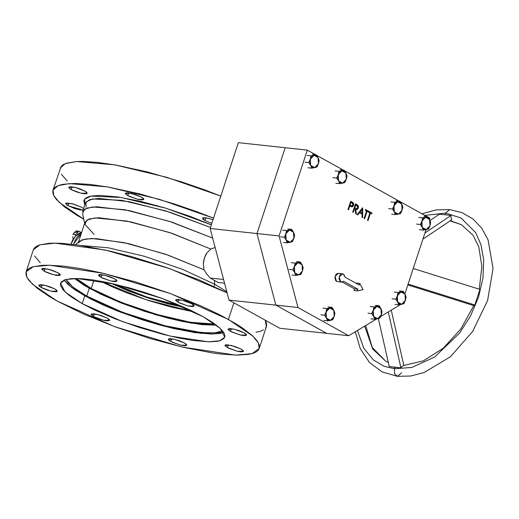 <?xml version="1.0" encoding="UTF-8"?>
<svg xmlns="http://www.w3.org/2000/svg" width="519" height="519" viewBox="0 0 519 519"><rect width="100%" height="100%" fill="white"/><g stroke="black" fill="none" stroke-linecap="round" stroke-linejoin="round"><path stroke-width="0.78" d="M230.481 331.362L228.036 329.052L234.212 329.176L244.131 332.835L239.48 330.765L234.095 329.143L229.794 328.521L228.023 329.104L228.587 330.078L231.844 332.063L240.518 335.053L244.825 335.676L246.59 335.099L246.025 334.119L244.131 332.835L246.577 335.144L240.401 335.027L230.481 331.362L231.377 328.644L230.481 331.362M204.96 220.556L202.514 218.246L205.92 217.844L213.062 219.641L205.479 217.792L203.351 217.779L202.501 218.298L203.065 219.271L204.96 220.556L211.83 223.378L204.96 220.556L205.855 217.837L204.96 220.556M178.095 302.266L175.649 299.956L181.825 300.079L191.745 303.745L185.289 301.052L178.614 299.502L175.883 299.684L175.74 300.449L179.457 302.966L188.131 305.957L192.432 306.58L194.203 306.002L193.639 305.023L191.745 303.745L194.19 306.054L188.014 305.931L178.095 302.266L178.99 299.547L178.095 302.266M127.817 195.657L125.371 193.34L131.547 193.464L141.466 197.129L135.011 194.437L127.123 192.815L125.604 193.068L125.462 193.834L129.179 196.351L137.853 199.341L142.154 199.971L143.925 199.387L143.361 198.414L141.466 197.129L143.912 199.439L137.736 199.315L127.817 195.657L128.712 192.932L127.817 195.657M100.952 277.367L98.506 275.057L104.676 275.18L114.602 278.839L109.944 276.77L104.559 275.148L100.258 274.525L98.74 274.785L99.058 276.082L102.314 278.061L110.988 281.058L115.289 281.681L117.06 281.097L116.49 280.124L114.602 278.839L117.047 281.149L110.871 281.026L100.952 277.367L101.847 274.648L100.952 277.367M71.103 189.532L68.657 187.223L74.833 187.346L84.753 191.005L80.101 188.935L74.717 187.314L70.415 186.691L68.644 187.275L70.007 188.864L72.465 190.226L77.565 192.225L82.781 193.561L86.368 193.788L87.211 193.263L86.647 192.29L84.753 191.005L87.198 193.315L81.029 193.191L71.103 189.532L71.998 186.814L71.103 189.532M44.238 271.242L41.792 268.933L47.969 269.056L57.888 272.715L51.433 270.023L43.551 268.401L42.033 268.66L41.89 269.426L45.601 271.943L50.7 273.935L55.916 275.271L59.503 275.498L60.347 274.979L59.782 274L57.888 272.715L60.334 275.031L54.164 274.908L44.238 271.242L45.134 268.524L44.238 271.242M68.047 205.777L65.602 203.461L71.778 203.584L81.697 207.25L73.426 204.012L66.438 202.994L65.589 203.513L66.951 205.109L74.509 208.469L79.725 209.799L83.118 210.059L68.047 205.777L68.943 203.052L68.047 205.777M41.183 287.487L38.737 285.178L44.913 285.301L54.832 288.96L50.181 286.89L44.796 285.268L40.495 284.646L38.724 285.229L40.086 286.819L42.545 288.181L47.644 290.179L52.86 291.516L56.448 291.743L57.291 291.217L56.727 290.244L54.832 288.96L57.278 291.269L51.109 291.146L41.183 287.487L42.078 284.769L41.183 287.487M93.576 316.584L91.13 314.267L97.3 314.391L107.225 318.056L100.764 315.364L94.095 313.813L91.363 313.995L91.221 314.761L94.932 317.278L100.031 319.269L105.247 320.606L107.913 320.898L109.684 320.314L109.113 319.341L107.225 318.056L109.671 320.366L103.495 320.242L93.576 316.584L94.464 313.859L93.576 316.584M170.719 341.483L168.273 339.173L174.449 339.296L184.368 342.955L179.717 340.886L174.332 339.264L170.024 338.641L168.506 338.901L168.824 340.198L172.081 342.183L180.755 345.174L185.056 345.797L186.827 345.219L186.263 344.24L184.368 342.955L186.814 345.265L180.638 345.148L170.719 341.483L171.614 338.764L170.719 341.483M227.426 347.607L224.98 345.297L231.156 345.414L241.076 349.079L234.62 346.387L226.738 344.765L225.22 345.025L225.077 345.784L228.788 348.301L237.462 351.298L241.77 351.921L243.534 351.337L242.97 350.364L241.076 349.079L243.521 351.389L237.345 351.266L227.426 347.607L228.321 344.888L227.426 347.607M91.227 288.493L76.235 278.476L82.125 282.952L91.227 288.493L108.828 297.179L129.782 305.639L159.794 315.325L181.352 320.586L194.216 322.87L205.303 324.064L214.924 324.077L190.518 322.293L156.796 314.475L121.109 302.33L91.227 288.493L93.991 280.085L91.227 288.493M86.718 296.064L72.705 286.955L66.036 279.41L68.158 282.66L73.555 287.623L81.704 293.151L92.298 299.035L104.929 305.049L119.104 310.959L142.063 319.133L157.653 323.824L172.756 327.69L193.263 331.628L209.631 333.042L217.526 332.523L222.58 330.882L214.756 332.867L201.91 332.653L165.159 325.835L122.756 312.367L86.718 296.064L89.281 288.285L86.718 296.064M74.425 278.482L89.281 288.285L119.779 302.434L156.251 314.916L190.908 323.065L216.378 325.154L201.813 324.609L182.506 321.482L167.858 318.089L144.626 311.355L121.66 303.174L100.946 294.26L84.266 285.372L74.425 278.482M82.21 303.634L65.07 291.918L60.548 283.166L65.569 279.54L77.084 278.489L115.237 284.25L162.428 298.555L203.104 316.687L191.05 310.511L177.135 304.322L161.896 298.36L145.917 292.846L129.808 288L106.771 282.381L93.011 279.942L81.165 278.658L71.674 278.593L64.92 279.735L61.145 282.051L60.431 283.621L60.509 285.444L63.026 289.79L68.605 294.915L72.478 297.711L82.21 303.634L94.27 309.811L115.672 319.023L139.403 327.476L163.414 334.437L178.549 337.94L192.302 340.386L209.215 341.852L217.377 341.307L220.4 340.587L224.169 338.271L224.883 336.701L224.811 334.878L223.942 332.815L219.874 328.06L212.835 322.61L203.104 316.687L220.244 328.404L224.766 337.155L219.745 340.788L208.236 341.833L170.083 336.072L122.886 321.767L82.21 303.634L84.772 295.856L82.21 303.634M64.116 280.026L71.408 287.318L84.772 295.856L120.758 312.224L163.29 325.958L200.983 333.38L223.76 332.517L219.939 333.529L211.778 334.067L194.865 332.601L173.677 328.533L158.061 324.537L141.959 319.691L118.228 311.244L103.586 305.14L90.533 298.925L75.041 289.926L68.002 284.483L64.116 280.026M233.92 302.791L228.451 319.425L252.785 336.059L258.371 342.942L259.202 348.476L252.072 353.627L235.73 355.119L181.579 346.939L114.595 326.633L56.863 300.897L49.506 296.628L37.55 288.519L29.635 281.246L27.293 278.009L26.06 275.076L25.95 272.488L26.962 270.263L29.096 268.42L32.314 266.98L41.909 265.352L48.189 265.183L63.402 266.143L81.665 268.797L102.269 273.039L135.822 282.012L169.96 293.41L201.748 306.249L220.27 315.065L235.808 323.694L242.269 327.833L252.253 335.566L255.685 339.082L258.027 342.319L259.26 345.245L259.364 347.834L258.352 350.059L256.224 351.908L253 353.348L248.711 354.373L237.131 355.139L221.918 354.179L213.121 353.056L183.051 347.282L149.498 338.31L115.354 326.912L83.565 314.073L56.863 300.897L32.535 284.263L26.949 277.38L26.119 271.846L33.242 266.695L49.584 265.203L103.735 273.383L170.719 293.689L228.451 319.425L233.92 302.791M259.208 348.457L266.448 326.432L265.222 320.171L266.507 323.194L266.617 325.783L265.598 328.014M214.769 284.276L214.042 286.482L214.769 284.276L226.868 291.84L214.769 284.276L214.373 280.299L214.769 284.276L182.876 269.471L144.736 256.392L108.419 247.81L81.606 245.539L108.419 247.81L144.736 256.392L182.876 269.471L214.769 284.276M83.812 219.232L59.4 202.553L53.814 195.669L52.983 190.129L58.037 185.679L69.287 183.609L107.582 186.918L159.463 199.341L213.556 218.149L196.824 211.7L174.144 203.876L140.072 193.996L108.529 187.087L90.267 184.433L75.054 183.473L63.467 184.239L59.185 185.264L55.961 186.704L53.833 188.546L52.815 190.778L52.925 193.366L54.158 196.292L56.5 199.53L64.414 206.809L76.377 214.918L83.812 219.232M78.168 242.97L82.378 239.687L91.947 238.5L124.028 242.613L165.289 254.128L203.993 269.783L206.86 274.181L210.201 278.054L218.227 282.511L224.584 283.199L218.227 282.511L210.201 278.054L206.86 274.181L203.993 269.783L203.331 263.834L203.623 260.836L205.459 255.244L206.951 252.811L210.818 249.029L215.171 247.524L210.818 249.029L172.113 233.381L130.853 221.86L98.772 217.753L89.203 218.934L84.993 222.216L78.479 242.023M86.057 207.165L86.018 201.962L92.388 198.972L121.946 200.36L165.756 210.922L210.5 227.439L170.096 212.277L129.38 201.696L98.571 198.355L89.456 199.744L85.408 203.091L82.651 211.486L86.933 208.054L96.612 206.731L129.212 210.604L171.698 222.08L212.68 238.065L169.2 221.263L124.794 209.741L92.726 206.938L84.552 209.183L82.579 213.692L84.681 223.157M94.153 234.517L84.928 224.279L86.913 219.965L95.035 217.902L126.649 221.003L169.784 232.596L210.818 249.029L206.951 252.811L204.337 257.943L203.331 263.834L203.993 269.783L167.611 254.926L128.342 243.567L96.197 238.591L85.479 238.974L79.342 241.27L75.45 244.67M210.201 278.054L223.611 279.501L210.201 278.054M60.23 168.085L65.284 163.634L76.54 161.558L114.835 164.873L166.716 177.29L220.802 196.098L204.077 189.649L181.397 181.825L147.318 171.951L115.776 165.036L97.52 162.382L82.3 161.422L76.027 161.591L66.432 163.219L63.208 164.659L61.08 166.502L52.99 190.11M61.404 174.248L67.178 181.001M83.611 208.554L81.697 207.25L83.611 208.554M84.831 204.849L84.578 199.186L91.02 196.111L121.011 197.454L165.58 208.113L211.337 224.883L189.565 216.151L164.504 207.788L139.87 201.197L117.794 196.961L100.173 195.429L91.668 195.994L88.522 196.746L86.16 197.804L84.597 199.16L83.851 200.795L84.649 204.512M26.125 271.82L33.365 249.795L39.976 244.799L55.053 243.132L105.383 250.054L169.162 268.466L227.127 292.813L198.842 279.825L165.95 267.35L131.67 256.658L109.515 250.995L79.439 245.215L62.624 243.398L55.436 243.139L49.162 243.301L39.567 244.929L36.343 246.369L34.215 248.212L33.359 249.814M34.539 255.958L40.313 262.711M255.964 332.322L260.246 331.297L263.47 329.857M100.316 281.129L146.086 299.748L193.97 311.925L170.602 306.93L148.142 300.417L125.942 292.515L112.24 286.799L100.316 281.129M110.631 283.205L129.426 291.367L148.564 298.185L167.922 303.797L184.433 307.469L146.786 297.608L110.631 283.205L146.786 297.608L184.433 307.469L167.922 303.797L148.564 298.185L129.426 291.367L110.631 283.205M81.217 233.686L73.328 244.404L81.217 233.686L78.492 235.671L76.481 237.949L73.328 244.404L76.481 237.949L78.492 235.671L81.217 233.686M113.518 283.848L130.295 291.081L148.668 297.627L167.254 303.012L181.728 306.275L146.961 297.069L113.518 283.848M81.645 232.395L75.261 236.327L70.999 244.138L72.465 240.446L75.112 236.495L78.414 233.699L81.645 232.395M77.779 231.889L74.301 232.642L76.261 230.91L78.888 231.195L75.573 234.724L72.945 234.445L76.261 230.91L78.888 231.195L75.573 234.724L75.644 235.918L75.573 234.724L72.945 234.445L74.295 232.642M72.803 237.189L72.796 236.554M73.101 239.278L72.868 237.897L73.101 239.278M81.23 232.493L78.888 231.195L81.23 232.493M74.691 232.278L74.301 232.642M279.78 328.255L229.041 300.079L210.15 228.49L238.37 142.673L285.165 147.727L238.37 142.673L210.15 228.49L256.95 233.544L285.165 147.727L307.313 150.114L279.099 235.937L297.99 307.527L348.723 335.702L376.664 318.926L348.723 335.702L326.574 333.308L275.836 305.133L256.95 233.544L285.165 147.727L256.95 233.544L210.15 228.49L229.041 300.079L275.836 305.133L256.95 233.544L285.165 147.727L307.313 150.114L279.099 235.937L256.95 233.544L279.099 235.937L297.99 307.527L229.041 300.079L279.78 328.255L326.574 333.308L275.836 305.133L256.95 233.544L275.836 305.133L297.99 307.527L348.723 335.702L279.78 328.255M342.475 273.805L338.304 273.357L334.995 276.595L336.578 281.402L341.567 282.122L336.578 281.402L340.749 281.856L339.166 277.042L342.475 273.805L343.306 274.071L344.999 277.159L343.941 274.57L342.754 273.857L341.593 273.896L340.49 274.557L339.329 276.465L339.069 278.878L340.243 281.486L342.216 282.096L343.63 281.311L341.58 282.122M429.803 218.142L428.149 217.221L429.803 218.142L429.447 219.232L429.803 218.142M426.994 216.579L400.266 201.735L426.994 216.579M399.111 201.093L344.493 170.764L399.111 201.093M343.344 170.122L316.609 155.278L343.344 170.122M315.461 154.636L307.313 150.114L315.461 154.636M380.661 316.525L400.733 304.471L380.661 316.525M404.891 293.903L426.015 229.664L404.891 293.903M338.038 281.648L336.578 281.402L335.637 280.532L334.872 277.613L335.851 274.635L336.85 273.701L338.317 273.357M338.583 273.403L339.134 273.623M351.804 206.893L351.097 206.672L351.824 206.893L353.536 205.407L353.128 202.695L350.721 201.21L347.996 209.514L350.708 201.21L347.996 209.514L348.515 209.799L347.977 209.514L350.708 201.21L353.056 202.624L353.692 203.909L353.478 205.589L352.531 206.77L351.694 206.873L349.767 205.972L351.681 206.873M371.714 213.88L370.469 213.192L371.727 213.88L372.006 213.03L368.964 211.35L368.698 212.2L368.964 211.35L368.698 212.2L369.956 212.9L368.678 212.2L368.964 211.35L372.006 213.03L371.727 213.88L370.469 213.186L371.714 213.88M368.003 220.633L367.491 220.348L369.937 212.894L367.504 220.348L368.023 220.633L370.469 213.186L368.003 220.633L367.491 220.348L369.956 212.9L368.678 212.2L369.956 212.9L367.491 220.348L368.003 220.633M368.315 211.992L367.069 211.304L368.328 211.992L368.607 211.142L365.564 209.462L365.298 210.312L366.557 211.012L365.279 210.312L365.564 209.462L365.279 210.312L366.557 211.012L364.104 218.46L364.623 218.746L367.069 211.298L368.328 211.992L367.069 211.304L364.623 218.746L364.091 218.46L366.537 211.006L365.279 210.312L365.564 209.462L368.607 211.142L368.315 211.992M362.612 217.636L362.048 217.325L362.074 214.191L359.472 212.745L362.087 214.191L362.067 217.325L362.625 217.636L362.048 217.325L362.087 214.191L359.472 212.745L362.087 214.191L362.067 217.325L362.625 217.636L362.619 207.821L357.156 214.6L357.721 214.918L359.472 212.745L357.721 214.918L357.143 214.6L362.606 207.821L357.143 214.6L357.721 214.918L357.143 214.6L362.697 207.859L362.625 217.636M356.572 209.553L355.56 209.189L356.585 209.553L358.344 208.067L357.876 205.316L355.45 203.837L352.725 212.141L353.244 212.427L354.503 208.593L354.918 208.826L355.781 213.834L354.905 208.826L354.496 208.599L354.918 208.826L355.781 213.834L356.417 214.191L355.742 209.28L356.417 214.191L355.762 213.834L354.905 208.826L354.496 208.599L353.244 212.427L352.706 212.135L355.437 203.837L352.706 212.135L353.244 212.427L352.706 212.135L355.437 203.837L357.805 205.252L358.48 206.536L357.851 209.001L356.916 209.553L356.028 209.41M326.574 333.308L275.836 305.133L326.574 333.308M364.604 218.746L364.091 218.46L366.537 211.006L364.091 218.46L364.604 218.746M362.093 213.192L360.037 212.044L362.119 209.455L362.093 213.192L360.037 212.044L362.119 209.455L362.093 213.192M362.08 213.179L362.106 209.475L362.08 213.179M356.404 214.191L355.762 213.834L356.404 214.191M356.754 208.69L354.782 207.743L355.69 204.979L357.604 206.192L357.857 207.691L356.916 208.683L354.782 207.743L355.69 204.979L356.774 205.576L357.825 207.782L356.715 208.683L357.812 207.782L356.774 205.576L355.69 204.986L357.825 206.646L357.779 207.872L356.903 208.683M348.496 209.799L349.774 205.972L348.515 209.799L347.977 209.514L348.496 209.799M351.052 205.699L350.053 205.115L350.961 202.352L352.673 203.383L353.115 204.369L352.265 206.004L350.053 205.115L350.961 202.352L352.018 202.935L353.017 205.122L351.921 206.037L353.004 205.122L351.999 202.935L350.961 202.358L352.712 203.435L353.095 204.369L352.518 205.855L351.052 205.699M357.915 289.245L357.37 290.899L353.977 290.536L354.522 288.875L357.915 289.245L354.522 288.875L342.287 282.083L354.522 288.875L353.977 290.536L357.37 290.899L363.092 289.66L359.829 283.432L356.436 283.063L359.829 283.432L359.284 285.093L344.999 277.159L359.284 285.093L359.829 283.432L363.092 289.66L357.37 290.899L357.915 289.245L343.63 281.311L357.915 289.245M356.313 283.439L356.436 283.063L356.313 283.439M326.438 318.102L327.515 320.865L323.726 320.457L327.515 320.865L332.673 319.749L334.171 316.428L334.885 313.015L333.808 310.252L331.946 307.404L326.788 308.52L326.075 311.925L324.576 315.254L326.438 318.102L326.075 311.925L329.76 308.001L333.808 310.252L334.171 316.428L330.486 320.353L332.673 319.749L334.424 315.565L334.885 313.015L333.406 309.532L331.946 307.404L328.157 306.995L331.946 307.404L329.76 308.001L326.788 308.52L323 308.111L326.788 308.52L326.075 311.925L324.576 315.254L320.787 314.845L324.576 315.254L326.438 318.102L327.515 320.865L330.486 320.353L326.438 318.102L326.133 317.433L325.718 313.515L327.113 309.869L329.176 308.182L330.927 307.962L333.023 309.123L334.106 310.92L334.528 314.838L333.886 317.167L332.673 319.042L331.064 320.171L329.318 320.392L327.69 319.665L326.438 318.102M450.343 220.731L461.534 224.701L450.343 220.731M403.827 365.473L402.231 366.239L400.94 367.809L395.121 367.309L394.44 368.775L411.846 367.433L434.656 357.001L459.6 333.146L470.428 316.233L478.524 297.27L483.02 277.918L483.682 259.902L480.925 244.54L475.592 232.486L460.969 218.012L445.613 213.134L445.27 214.788L451.03 215.476L451.043 217.779L451.725 219.803L451.043 217.779L451.03 215.476L424.925 232.979L451.03 215.476L445.27 214.788L445.613 213.134L424.879 215.404L445.613 213.134L460.969 218.012L475.592 232.486L480.925 244.54L483.682 259.902L483.02 277.918L478.524 297.27L470.428 316.233L459.6 333.146L434.656 357.001L411.846 367.433L394.44 368.775L395.121 367.309L389.244 366.55L378.351 318.569L389.244 366.55L400.94 367.809L388.264 311.958L400.94 367.809L402.231 366.239L403.827 365.473L391.268 310.154L403.827 365.473M479.945 289.414L474.827 304.977L473.97 305.263L474.827 304.977L408.116 284.094L474.827 304.977L479.945 289.414L413.234 268.531L479.945 289.414M388.322 362.502L385.727 361.205L372.713 349.015L364.636 326.146L372.713 349.015L385.727 361.205L372.22 347.49L365.694 325.51M439.327 214.217L445.27 214.788L439.327 214.217L430.037 220.445L439.327 214.217M357.442 330.467L363.806 348.307L373.375 359.914L384.034 366.252L394.44 368.775L394.544 373.79L397.528 376.327L394.544 373.79L394.44 368.775L384.034 366.252L373.375 359.914L363.806 348.307L357.442 330.467M449.733 209.579L445.613 213.134L449.733 209.579M401.648 372.778L397.528 376.327M422.907 239.123L451.725 219.803L422.907 239.123M407.837 284.957L473.828 305.607L407.837 284.957M474.113 305.697L473.957 305.406M373.602 316.48L374.686 319.243L370.897 318.835L374.686 319.243L379.843 318.128L381.342 314.799L382.055 311.394L379.11 305.775L373.959 306.898L373.239 310.304L371.74 313.632L373.602 316.48L373.239 310.304L376.924 306.379L380.972 308.63L381.342 314.799L377.657 318.731L379.843 318.128L381.595 313.943L382.055 311.394L380.576 307.91L379.11 305.775L375.321 305.367L379.11 305.775L376.924 306.379L373.959 306.898L370.17 306.489L373.959 306.898L373.239 310.304L371.74 313.632L367.952 313.223L371.74 313.632L373.602 316.48L374.686 319.243L377.657 318.731L373.602 316.48L373.304 315.812L372.882 311.893L374.283 308.247L375.782 306.839L378.091 306.34L379.72 307.066L381.277 309.298L381.757 311.588L381.556 314.021L380.706 316.233L379.337 317.888L376.489 318.77L374.861 318.043L373.602 316.48M397.671 302.026L398.754 304.796L394.965 304.387L398.754 304.796L403.912 303.673L405.41 300.352L406.124 296.939L405.041 294.176L403.179 291.328L398.021 292.444L397.307 295.856L395.809 299.178L397.671 302.026L397.307 295.856L400.992 291.925L405.041 294.176L405.41 300.352L401.719 304.277L403.912 303.673L405.663 299.489L406.124 296.939L404.638 293.462L403.179 291.328L399.39 290.919L403.179 291.328L400.992 291.925L398.021 292.444L394.232 292.035L398.021 292.444L397.307 295.856L395.809 299.178L392.02 298.769L395.809 299.178L397.671 302.026L398.754 304.796L401.719 304.277L397.671 302.026L397.139 300.637L396.951 297.439L398.352 293.793L400.415 292.106L402.16 291.886L403.788 292.612L405.345 294.844L405.826 297.134L405.624 299.573L403.905 302.966L402.303 304.095L400.551 304.316L398.929 303.589L397.671 302.026M422.219 227.361L423.303 230.125L419.514 229.716L423.303 230.125L428.46 229.009L429.959 225.687L430.673 222.275L427.727 216.657L422.576 217.779L421.856 221.185L420.358 224.513L422.219 227.361L421.856 221.185L425.541 217.26L429.589 219.511L429.959 225.687L426.274 229.612L428.46 229.009L430.212 224.824L430.673 222.275L429.194 218.791L427.727 216.657L423.939 216.248L427.727 216.657L422.576 217.779L418.781 217.37L422.576 217.779L421.856 221.185L420.358 224.513L416.569 224.104L420.358 224.513L422.219 227.361L423.303 230.125L426.274 229.612L422.219 227.361L421.921 226.693L421.499 222.774L422.901 219.128L424.399 217.721L426.709 217.221L428.337 217.948L429.894 220.179L430.316 224.098L429.674 226.427L428.454 228.302L426.852 229.43L425.1 229.651L423.478 228.924L422.219 227.361M394.336 211.875L395.42 214.639L391.631 214.23L395.42 214.639L400.577 213.523L402.069 210.201L402.789 206.789L401.706 204.025L399.844 201.177L394.687 202.293L393.973 205.699L392.474 209.027L394.336 211.875L393.973 205.699L397.658 201.774L401.706 204.025L402.069 210.201L398.384 214.126L400.577 213.523L402.329 209.339L402.789 206.789L401.304 203.305L399.844 201.177L396.055 200.762L399.844 201.177L397.658 201.774L394.687 202.293L390.898 201.885L394.687 202.293L393.973 205.699L392.474 209.027L388.686 208.619L392.474 209.027L394.336 211.875L395.42 214.639L398.384 214.126L394.336 211.875L393.804 210.48L393.616 207.289L395.017 203.643L396.516 202.235L398.826 201.735L400.454 202.462L402.011 204.694L402.433 208.612L401.79 210.941L400.571 212.816L398.968 213.945L397.217 214.165L395.595 213.439L394.336 211.875M338.57 180.904L339.653 183.668L335.858 183.259L339.653 183.668L344.804 182.552L346.303 179.23L347.023 175.818L345.939 173.054L344.078 170.206L338.92 171.322L338.206 174.728L336.708 178.056L338.57 180.904L338.206 174.728L341.891 170.803L345.939 173.054L346.303 179.23L342.618 183.155L344.804 182.552L346.562 178.367L347.023 175.818L345.537 172.334L344.078 170.206L340.289 169.797L344.078 170.206L341.891 170.803L338.92 171.322L335.131 170.913L338.92 171.322L338.206 174.728L336.708 178.056L332.919 177.647L336.708 178.056L338.57 180.904L339.653 183.668L342.618 183.155L338.57 180.904L338.038 179.516L337.85 176.317L339.251 172.671L340.749 171.264L343.059 170.764L344.687 171.491L346.244 173.722L346.666 177.641L346.017 179.97L344.804 181.845L343.202 182.973L341.45 183.194L339.828 182.467L338.57 180.904M310.686 165.418L311.763 168.188L307.975 167.773L311.763 168.188L316.921 167.066L318.419 163.745L319.133 160.332L318.056 157.568L316.194 154.72L311.037 155.836L310.323 159.242L308.824 162.57L310.686 165.418L310.323 159.242L314.008 155.317L318.056 157.568L318.419 163.745L314.735 167.669L316.921 167.066L318.672 162.882L319.133 160.332L317.654 156.848L316.194 154.72L312.406 154.312L316.194 154.72L314.008 155.317L311.037 155.836L307.248 155.428L311.037 155.836L310.323 159.242L308.824 162.57L305.036 162.162L308.824 162.57L310.686 165.418L311.763 168.188L314.735 167.669L310.686 165.418L310.154 164.03L309.966 160.832L311.361 157.186L312.866 155.778L315.176 155.278L316.804 156.005L318.355 158.237L318.776 162.155L318.134 164.484L316.921 166.359L315.318 167.488L313.567 167.708L311.945 166.982L310.686 165.418M286.138 240.089L287.215 242.853L283.426 242.444L287.215 242.853L292.372 241.731L293.871 238.409L294.584 235.003L293.507 232.233L291.646 229.385L286.488 230.501L285.774 233.913L284.276 237.235L286.138 240.089L285.774 233.913L289.459 229.988L293.507 232.233L293.871 238.409L290.186 242.334L292.372 241.731L294.124 237.553L294.584 235.003L293.105 231.519L291.646 229.385L287.857 228.976L291.646 229.385L289.459 229.988L286.488 230.501L282.699 230.092L286.488 230.501L285.774 233.913L284.276 237.235L280.487 236.826L284.276 237.235L286.138 240.089L287.215 242.853L290.186 242.334L286.138 240.089L285.839 239.421L285.418 235.496L286.812 231.85L288.875 230.164L290.627 229.943L292.249 230.67L293.806 232.901L294.228 236.826L293.585 239.149L292.372 241.024L290.763 242.159L289.018 242.373L287.39 241.646L286.138 240.089M294.74 272.683L295.817 275.446L292.028 275.038L295.817 275.446L300.975 274.33L302.473 271.002L303.187 267.596L302.11 264.826L300.248 261.978L295.09 263.094L294.37 266.507L292.872 269.828L294.74 272.683L294.37 266.507L298.055 262.582L302.11 264.826L302.473 271.002L298.788 274.927L300.975 274.33L302.726 270.146L303.187 267.596L301.708 264.113L300.248 261.978L296.453 261.57L300.248 261.978L298.055 262.582L295.09 263.094L291.302 262.685L295.09 263.094L294.37 266.507L292.872 269.828L289.083 269.419L292.872 269.828L294.74 272.683L295.817 275.446L298.788 274.927L294.74 272.683L294.435 272.014L294.014 268.089L295.415 264.443L297.478 262.757L299.229 262.543L301.325 263.704L302.408 265.494L302.888 267.785L302.687 270.224L301.837 272.436L300.469 274.09L298.788 274.927L297.05 274.83L294.74 272.683M450.129 220.873L461.534 224.701L473.01 235.198L478.745 246.772L481.898 266.571L479.212 289.18M403.821 365.441L423.387 360.848L443.278 348.21L460.878 328.91L473.97 305.263M421.966 213.789L436.077 209.942L449.817 209.592L462.105 212.641L472.906 218.934L481.677 228.146L488.061 239.804L493.05 268.42L487.588 300.52L472.64 331.479L450.453 356.748L424.185 372.545L410.633 376.048L397.444 376.32L382.146 371.915L369.47 362.47L360.348 348.755L355.262 331.771"/></g></svg>
